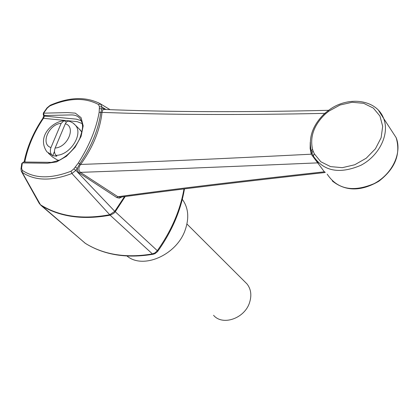 <?xml version="1.0" encoding="UTF-8"?>
<svg xmlns="http://www.w3.org/2000/svg" width="419" height="419" viewBox="0 0 419 419"><rect width="100%" height="100%" fill="white"/><g stroke="black" fill="none" stroke-linecap="round" stroke-linejoin="round"><path stroke-width="0.63" d="M244.963 281.887L247.016 283.941C251.007 289.079 251.856 295.29 249.562 302.57C244.701 318.45 222.604 326.129 213.575 315.303M66.453 121.981L64.002 120.677L61.153 123.354L50.961 147.546C49.919 150.536 50.191 152.972 51.767 154.847L46.902 151.835C36.668 137.081 51.469 121.981 64.002 120.677M54.496 151.421L52.7 155.706L51.767 154.847M52.7 155.706L56.864 156.187L55.937 155.329C54.36 153.459 54.093 151.018 55.13 148.007L65.317 123.762L66.333 122.112L67.92 121.117L69.832 121.426L72.843 122.924L75.352 125.155C83.748 134.017 69.999 155.533 55.937 155.329M79.238 128.979L81.883 132.2M59.053 160.341L57.314 159.969L52.454 156.957L48.332 153.155M316.261 160.54L318.424 163.379L317.471 162.881C227.894 166.746 148.871 169.91 80.406 172.361L117.907 196.741C174.152 189.037 242.968 180.73 324.348 171.811L311.228 154.197L310.139 148.536L310.254 142.35M324.845 113.371C240.077 115.141 165.798 114.811 102.016 112.371C100.073 129.974 92.95 147.331 80.647 164.447C147.519 162.038 224.38 158.623 311.228 154.197L313.03 150.835L314.297 153.783L313.297 156.009C323.526 171.329 339.39 174.424 360.874 165.296C379.457 155.622 389.9 133.797 383.636 118.425L378.509 110.344M104.053 109.427L102.65 110.066L102.016 112.371L100.817 112.407C98.47 129.544 91.431 146.687 79.694 163.834L80.647 164.447C78.337 167.574 78.259 170.214 80.406 172.361L79.395 173.094L78.332 172.115L77.52 170.423L77.321 168.417L75.87 170.407L114.775 211.333L124.495 196.621M121.955 196.951L119.326 198.161L116.801 197.569L117.907 196.741L120.038 197.202C175.975 189.639 244.157 181.427 324.599 172.576L324.348 171.811L325.338 172.361M105.949 109.485L101.932 107.002L101.765 108.924L103.289 108.621L105.064 109.459M116.801 197.569L79.395 173.094M100.654 103.97L109.982 109.61M100.55 103.907L101.932 107.002L99.439 106.714L98.523 104.525L100.55 103.907L98.172 102.66M98.523 104.525C84.989 97.318 68.747 97.789 49.809 105.949L50.212 105.263L47.048 107.872M49.809 105.949L47.321 108.018L43.649 113.167L67.49 112.585L75.289 113.135L81.066 117.634L83.182 125.862L81.077 136.421L75.08 147.273L66.364 156.329L56.602 161.923L47.541 163.237L22.354 162.912L21.579 168.223L22.307 170.344C34.547 178.662 50.788 178.955 71.02 171.224L73.817 168.92L78.301 163.043C89.257 145.838 96.202 128.942 99.141 112.371L99.439 106.714M22.307 170.344L22.139 172.309L40.491 204.807C59.367 216.492 82.443 219.792 109.72 214.717L71.895 173.482C51.448 181.322 34.861 180.929 22.139 172.309L21.301 171.224L20.981 168.92L21.579 168.223M313.119 155.674L311.841 152.684M311.752 152.422L311.312 150.992L312.543 149.253L313.03 150.835M314.297 153.783L320.839 161.765L330.554 166.61L342.318 167.673L354.72 164.772L366.232 158.214L375.414 148.808L381.128 137.725L382.683 126.339L379.954 116.053L373.329 108.076L363.661 103.32L352.122 102.273L340.066 105.001L328.852 111.15L328.355 110.527L325.113 113.13L325.752 113.638L324.269 115.005C313.737 125.705 309.824 137.118 312.543 149.253M311.244 150.73C308.431 137.757 312.543 125.7 323.568 114.56L324.269 115.005M127.009 256.014C143.083 269.747 176.818 254.909 185.224 229.895C189.357 217.838 188.388 207.656 182.312 199.344M82.239 123.615L77.19 121.646L43.45 118.31C33.997 132.278 27.785 146.812 24.815 161.907L25.978 162.048M20.992 168.82L21.772 163.504L23.49 162.017L50.505 162.347C49.295 162.933 52.129 162.273 59 160.362C68.025 155.737 74.938 148.483 79.746 138.6C84.078 125.265 82.176 125.82 82.009 122.599L80.228 118.802C78.102 116.131 75.085 114.837 71.178 114.921L44.142 115.534L44.534 116.089L76.441 119.164L81.365 120.751M21.788 163.42L23.579 162.017M44.142 115.534L43.649 113.167L43.335 113.078L43.298 114.942L44.142 115.534M24.821 162.033L24.391 162.027M43.744 115.576L42.921 118.2L43.45 118.31L44.534 116.089L43.44 115.146M71.02 171.224L71.895 173.482L75.87 170.407L73.817 168.92M125.192 196.527L115.267 211.742L157.319 250.677L157.79 251.259L157.544 251.589L155.014 253.636L153.223 254.233L152.416 253.924L110.129 215.188L109.72 214.717L114.775 211.333L115.267 211.742L113.659 213.428L110.129 215.188C82.8 220.164 59.755 216.895 40.994 205.383L39.077 203.121L21.599 171.759M78.301 163.043L79.694 163.834L77.321 168.417L75.237 166.966M99.141 112.371L100.817 112.407L101.765 108.924L99.266 108.594M183.983 188.938C180.29 210.207 171.402 230.79 157.319 250.677L155.103 252.814L152.416 253.924C126.119 258.329 103.723 254.778 85.219 243.271L39.438 203.77M73.901 123.725L80.731 130.445M65.317 123.762C76.316 126.685 67.7 147.446 55.13 148.007M50.961 147.546C40.119 144.351 48.798 124.008 61.153 123.354M328.852 111.15L325.752 113.638M327.197 174.168C337.353 189.336 352.96 192.504 374.026 183.663C392.231 174.267 402.371 152.851 396.138 137.647L390.655 129.22M47.321 108.018L47.043 107.872L43.34 113.072M40.805 205.252L85.45 243.429M328.658 110.307C242.931 112.371 167.982 112.072 103.807 109.422L104.069 109.427M50.212 105.263C69.465 96.899 86.204 96.422 100.424 103.839L109.951 109.61M311.867 152.726L311.951 152.993M332.283 180.95C345.502 191.488 361.016 191.588 378.823 181.249C395.206 168.616 400.978 154.082 396.138 137.647L383.636 118.425C376.445 99.062 347.477 95.647 328.355 110.527M323.578 114.549L325.107 113.14M186.942 224.013L247.016 283.941M157.79 251.259C171.989 231.215 180.877 210.417 184.465 188.875M85.298 243.334L85.015 243.13M153.223 254.233C126.873 258.67 104.289 255.077 85.471 243.439M42.916 118.216C33.426 132.236 27.156 146.839 24.103 162.022"/></g></svg>
